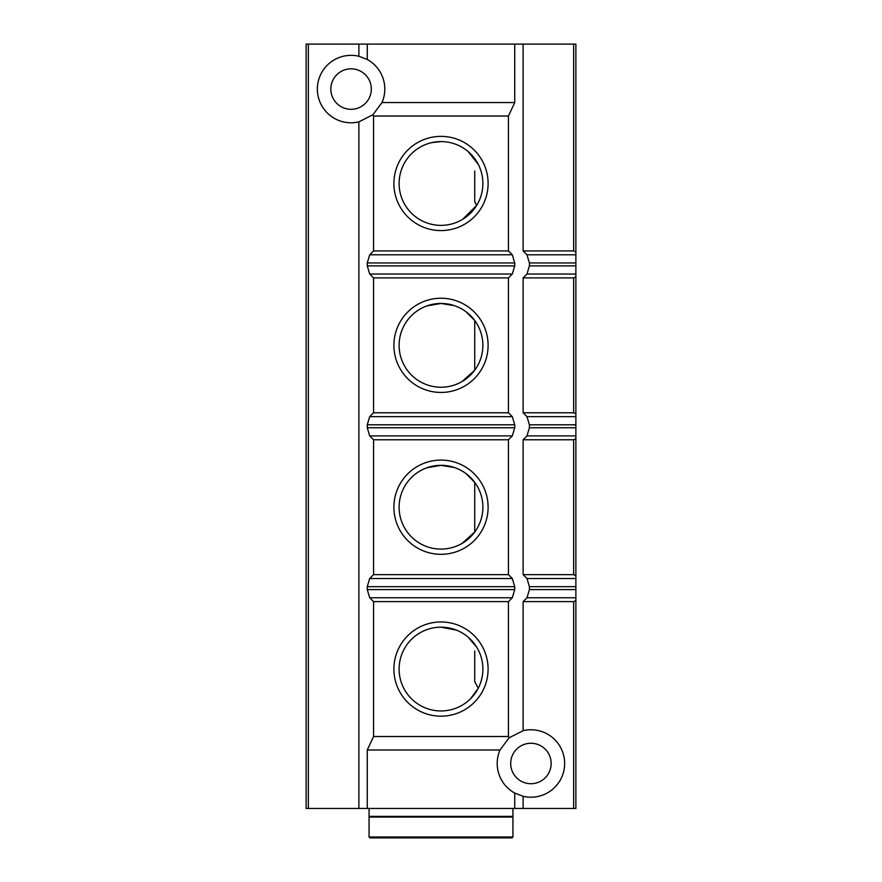 <?xml version="1.0" encoding="UTF-8"?>
<svg xmlns="http://www.w3.org/2000/svg" width="882" height="882" viewBox="0 0 882 882"><rect width="100%" height="100%" fill="white"/><g stroke="black" fill="none" stroke-linecap="round" stroke-linejoin="round"><path stroke-width="1.32" d="M523.114 808.452L523.114 796.292L514.735 793.072L514.735 808.452L575.88 808.452L575.88 575.692L573.642 574.645L523.114 574.645L526.984 578.515L529.409 586.662L529.409 589.606L526.984 597.753L523.114 601.623L523.114 730.682L509.057 737.826L508.44 736.514L508.44 601.623L512.31 597.753L514.735 589.606L514.735 586.662L512.31 578.515L508.44 574.645L508.44 439.765L512.31 435.895L514.735 427.748L514.735 424.804L512.31 416.657L508.44 412.787L508.44 277.896L512.31 274.037L514.735 265.879L514.735 262.946L512.31 254.788L508.44 250.929L373.56 250.929L373.56 116.038L372.943 114.726L358.886 121.87A33.725 33.725 0 0 1 317.586 92.996A33.725 33.725 0 0 1 358.886 56.261L367.265 59.48L367.265 44.1L358.886 44.1L358.886 56.261M508.44 736.514L373.56 736.514L367.265 749.998L367.265 808.452L358.886 808.452L358.886 121.87M373.56 736.514L373.56 601.623L369.69 597.753L367.265 589.606L367.265 586.662L369.69 578.515L373.56 574.645L373.56 439.765L369.69 435.895L367.265 427.748L367.265 424.804L369.69 416.657L373.56 412.787L373.56 277.896L369.69 274.037L367.265 265.879L367.265 262.946L369.69 254.788L373.56 250.929M523.114 574.645L523.114 439.765L526.984 435.895L529.409 427.748L529.409 424.804L526.984 416.657L523.114 412.787L523.114 277.896L526.984 274.037L529.409 265.879L529.409 262.946L526.984 254.788L523.114 250.929L523.114 44.1L575.88 44.1L575.88 251.976L573.642 250.929L523.114 250.929M508.44 250.929L508.44 116.038L514.735 102.555L514.735 44.1L523.114 44.1M462.631 219.342L476.655 205.462L474.725 201.581L474.725 170.987M478.242 164.317L468.133 151.572M441 141.594A41.884 41.884 0 0 1 477.272 204.426A41.884 41.884 0 0 1 404.728 204.426A41.884 41.884 0 0 1 441 141.594L431.937 142.586M462.069 381.542L474.725 370.186L474.725 320.497L466.082 311.798M454.462 305.679L441 303.463L426.778 305.944M462.069 543.411L474.725 532.044L474.725 482.366L466.082 473.667M454.462 467.548L441 465.321L426.778 467.813M441 303.463A41.884 41.884 0 0 1 477.272 366.284A41.884 41.884 0 0 1 404.728 366.284A41.884 41.884 0 0 1 441 303.463M441 465.321A41.884 41.884 0 0 1 477.272 528.153A41.884 41.884 0 0 1 404.728 528.153A41.884 41.884 0 0 1 441 465.321M478.231 688.247L474.725 681.566L474.725 650.971M476.655 647.09L468.055 637.102M456.413 630.123L441 627.179A41.884 41.884 0 0 1 477.272 690.011A41.884 41.884 0 0 1 404.728 690.011A41.884 41.884 0 0 1 441 627.179M470.69 698.61L478.242 688.236M523.114 730.682A33.725 33.725 0 0 1 564.414 767.417A33.725 33.725 0 0 1 523.114 796.292M573.642 808.452L573.642 601.623L523.114 601.623M575.88 575.692L575.88 251.976M573.642 601.623L575.88 600.576M358.886 808.452L306.12 808.452L306.12 44.1L358.886 44.1M441 621.964A47.11 47.11 0 0 1 481.793 692.624A47.11 47.11 0 0 1 400.208 692.624A47.11 47.11 0 0 1 441 621.964M508.44 601.623L373.56 601.623M441 460.095A47.11 47.11 0 0 1 481.793 530.766A47.11 47.11 0 0 1 400.208 530.766A47.11 47.11 0 0 1 441 460.095M508.44 574.645L373.56 574.645M508.44 439.765L373.56 439.765M441 298.237A47.11 47.11 0 0 1 481.793 368.897A47.11 47.11 0 0 1 400.208 368.897A47.11 47.11 0 0 1 441 298.237M508.44 412.787L373.56 412.787M508.44 277.896L373.56 277.896M441 136.368A47.11 47.11 0 0 1 481.793 207.038A47.11 47.11 0 0 1 400.208 207.038A47.11 47.11 0 0 1 441 136.368M508.44 116.038L373.56 116.038M573.642 574.645L573.642 439.765L523.114 439.765M575.88 413.834L573.642 412.787L523.114 412.787M573.642 412.787L573.642 277.896L523.114 277.896M573.642 439.765L575.88 438.718M573.642 277.896L575.88 276.849M514.735 102.555L381.983 102.555A33.725 33.725 0 0 0 367.265 59.48M514.735 44.1L367.265 44.1M372.943 114.726L381.983 102.555M509.057 737.826L500.017 749.998A33.725 33.725 0 0 0 514.735 793.072M500.017 749.998L367.265 749.998M514.735 808.452L367.265 808.452M530.92 743.25A20.231 20.231 0 0 1 548.45 773.602A20.231 20.231 0 0 1 513.401 773.602A20.231 20.231 0 0 1 530.92 743.25M351.08 68.829A20.231 20.231 0 0 1 368.599 99.181A20.231 20.231 0 0 1 333.55 99.181A20.231 20.231 0 0 1 351.08 68.829M369.062 836.996L369.955 837.9L512.045 837.9L512.938 836.996L512.938 817.063L369.062 817.063L369.062 836.996L512.938 836.996M369.062 808.452L369.062 816.39L512.938 816.39L512.938 808.452M573.642 250.929L573.642 44.1M308.358 808.452L308.358 44.1M575.88 597.753L526.984 597.753M575.88 578.515L526.984 578.515M575.88 435.895L526.984 435.895M575.88 416.657L526.984 416.657M575.88 274.037L526.984 274.037M575.88 254.788L526.984 254.788M575.88 589.606L529.409 589.606M575.88 586.662L529.409 586.662M575.88 427.748L529.409 427.748M575.88 424.804L529.409 424.804M575.88 265.879L529.409 265.879M575.88 262.946L529.409 262.946M512.31 254.788L369.69 254.788M514.735 262.946L367.265 262.946M514.735 265.879L367.265 265.879M512.31 274.037L369.69 274.037M512.31 416.657L369.69 416.657M514.735 424.804L367.265 424.804M514.735 427.748L367.265 427.748M512.31 435.895L369.69 435.895M512.31 578.515L369.69 578.515M514.735 586.662L367.265 586.662M514.735 589.606L367.265 589.606M512.31 597.753L369.69 597.753M505.75 817.063L505.75 816.39M376.25 817.063L376.25 816.39"/></g></svg>
